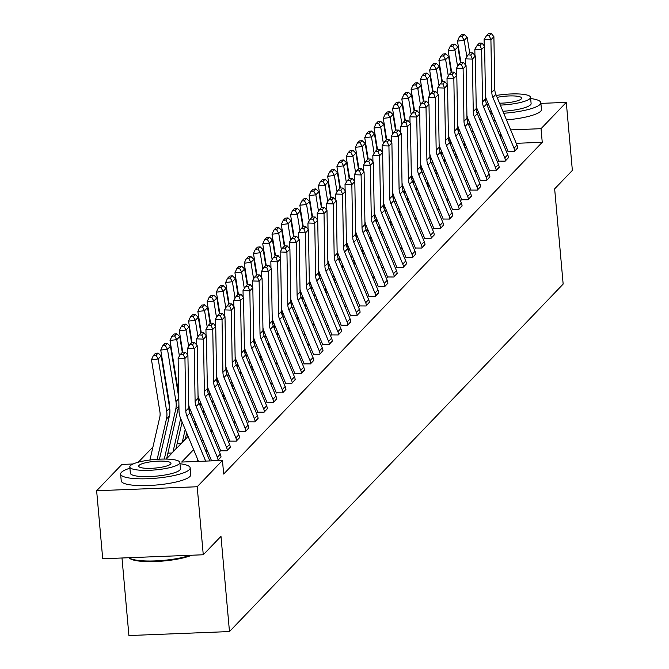 <?xml version="1.0" encoding="UTF-8"?>
<svg xmlns="http://www.w3.org/2000/svg" width="669" height="669" viewBox="0 0 669 669"><rect width="100%" height="100%" fill="white"/><g stroke="black" fill="none" stroke-linecap="round" stroke-linejoin="round"><path stroke-width="1" d="M121.992 557.996L128.916 635.55L229.475 631.561L563.156 284.082L554.651 188.85L572.363 170.403L566.292 102.374L541.037 128.682L510.656 129.886M229.475 631.561L220.979 536.329L203.267 554.768L102.708 558.757L96.637 490.737L121.892 464.428L133.098 463.985M152.942 446.967L138.307 462.204M465.691 145.324L464.336 145.374M172.092 452.988L167.902 453.156M181.366 443.33L177.176 443.497M187.036 433.821L186.45 433.846M196.31 424.163L195.724 424.188M205.584 414.512L204.99 414.529M214.858 404.854L214.264 404.879M224.123 395.195L223.538 395.22M233.397 385.545L232.812 385.57M242.671 375.886L242.086 375.911M251.945 366.227L251.352 366.252M261.211 356.577L260.626 356.602M270.485 346.918L269.9 346.943M279.759 337.268L279.174 337.285M289.033 327.609L288.439 327.634M298.299 317.951L297.713 317.976M307.573 308.3L306.987 308.317M316.847 298.642L316.261 298.667M326.121 288.983L325.527 289.008M335.395 279.333L334.801 279.358M344.66 269.674L344.075 269.699M353.934 260.015L353.349 260.04M363.208 250.365L362.623 250.39M372.482 240.706L371.889 240.731M381.748 231.056L381.163 231.073M391.022 221.397L390.437 221.422M400.296 211.739L399.711 211.764M409.57 202.088L408.976 202.105M418.836 192.429L418.25 192.455M428.11 182.771L427.524 182.796M437.384 173.12L436.798 173.146M446.658 163.462L446.064 163.487M455.932 153.811L455.338 153.828M193.625 449.627L181.684 462.053L222.451 460.439L223.672 474.045L542.25 142.288L516.251 143.317M504.919 143.768L503.172 143.835M494.65 151.018L493.413 152.306M485.376 160.677L484.139 161.965M476.102 170.327L474.865 171.624M466.828 179.986L465.591 181.274M457.563 189.645L456.325 190.933M448.289 199.295L447.051 200.583M439.015 208.954L437.777 210.242M429.741 218.604L428.503 219.9M420.475 228.263L419.229 229.551M411.201 237.921L409.963 239.209M401.927 247.572L400.689 248.868M392.653 257.231L391.415 258.518M383.387 266.889L382.141 268.177M374.113 276.54L372.876 277.836M364.839 286.198L363.602 287.486M355.565 295.857L354.327 297.145M346.291 305.507L345.053 306.795M337.025 315.166L335.788 316.454M327.751 324.816L326.514 326.112M318.477 334.475L317.24 335.763M309.203 344.134L307.966 345.421M299.938 353.784L298.692 355.08M290.664 363.443L289.426 364.73M281.39 373.101L280.152 374.389M272.116 382.752L270.878 384.048M262.85 392.41L261.604 393.698M253.576 402.069L252.338 403.357M244.302 411.719L243.064 413.007M235.028 421.378L233.79 422.666M225.754 431.028L224.516 432.325M216.488 440.687L215.251 441.975M207.214 450.346L205.977 451.634M197.94 459.996L196.535 461.468M211.253 460.423L217.751 460.464L220.996 456.768M220.527 450.772L227.025 450.814L230.261 447.109M229.802 441.114L236.299 441.155L239.535 437.451M239.076 431.463L245.573 431.497L248.809 427.8M248.341 421.805L254.839 421.846L258.083 418.142M257.615 412.146L264.113 412.188L267.357 408.491M266.889 402.495L273.387 402.529L276.623 398.833M276.163 392.837L282.661 392.879L285.897 389.174M285.429 383.178L291.927 383.22L295.171 379.524M294.703 373.528L301.201 373.57L304.445 369.865M303.977 363.869L310.475 363.911L313.711 360.206M313.251 354.21L319.749 354.252L322.985 350.556M322.525 344.56L329.023 344.602L332.259 340.897M331.791 334.901L338.288 334.943L341.533 331.239M341.065 325.251L347.562 325.285L350.799 321.588M350.339 315.592L356.836 315.634L360.073 311.93M359.613 305.934L366.11 305.976L369.347 302.279M368.878 296.283L375.376 296.317L378.621 292.621M378.152 286.625L384.65 286.667L387.895 282.962M387.426 276.966L393.924 277.008L397.16 273.312M396.7 267.316L403.198 267.357L406.434 263.653M405.966 257.657L412.464 257.699L415.708 253.994M415.24 248.007L421.738 248.04L424.982 244.344M424.514 238.348L431.012 238.39L434.248 234.685M433.788 228.689L440.286 228.731L443.522 225.027M443.062 219.039L449.56 219.072L452.796 215.376M452.328 209.38L458.825 209.422L462.07 205.718M461.602 199.722L468.099 199.763L471.336 196.067M470.876 190.071L477.373 190.105L480.61 186.408M480.15 180.413L486.647 180.454L489.884 176.75M489.415 170.754L495.913 170.796L499.158 167.099M498.689 161.104L505.187 161.145L508.432 157.441M507.963 151.445L514.461 151.487L517.697 147.782M203.267 554.768L197.196 486.748L96.637 490.737M540.903 103.386L566.292 102.374M542.25 142.288L541.037 128.682M222.451 460.439L197.196 486.748M499.601 130.99L498.363 132.278M490.327 140.649L489.089 141.937M481.053 150.299L479.815 151.595M471.787 159.958L470.55 161.246M462.513 169.617L461.276 170.904M453.239 179.267L452.001 180.563M443.965 188.926L442.727 190.213M434.699 198.584L433.453 199.872M425.425 208.235L424.188 209.531M416.151 217.893L414.914 219.181M406.877 227.552L405.64 228.84M397.612 237.202L396.366 238.49M388.338 246.861L387.1 248.149M379.064 256.511L377.826 257.808M369.79 266.17L368.552 267.458M360.516 275.829L359.278 277.117M351.25 285.479L350.012 286.775M341.976 295.138L340.738 296.426M332.702 304.796L331.464 306.084M323.428 314.447L322.19 315.743M314.162 324.105L312.916 325.393M304.888 333.764L303.651 335.052M295.614 343.414L294.377 344.702M286.34 353.073L285.103 354.361M277.075 362.723L275.829 364.02M267.801 372.382L266.563 373.67M258.527 382.041L257.289 383.329M249.253 391.691L248.015 392.987M239.979 401.35L238.741 402.638M230.713 411.009L229.475 412.296M221.439 420.659L220.201 421.955M212.165 430.318L210.927 431.605M202.891 439.976L201.653 441.264M473.175 131.375L471.428 131.442M166.238 459.093L188.089 436.339M196.117 427.968L197.355 426.68M205.391 418.317L206.629 417.021M214.665 408.659L215.903 407.371M223.931 399L225.177 397.712M233.205 389.35L234.443 388.062M242.479 379.691L243.717 378.403M251.753 370.041L252.991 368.744M261.027 360.382L262.265 359.094M270.293 350.723L271.53 349.435M279.567 341.073L280.804 339.777M288.841 331.414L290.078 330.126M298.115 321.756L299.352 320.468M307.38 312.105L308.626 310.809M316.654 302.447L317.892 301.159M325.928 292.788L327.166 291.5M335.202 283.138L336.44 281.85M344.468 273.479L345.714 272.191M353.742 263.829L354.98 262.532M363.016 254.17L364.254 252.882M372.29 244.511L373.528 243.223M381.564 234.861L382.802 233.565M390.83 225.202L392.067 223.914M400.104 215.543L401.341 214.256M409.378 205.893L410.615 204.597M418.652 196.234L419.889 194.947M427.917 186.584L429.164 185.288M437.191 176.925L438.429 175.638M446.466 167.267L447.703 165.979M455.74 157.616L456.977 156.32M465.005 147.958L466.251 146.67M474.279 138.299L475.517 137.011M501.014 138.642L500.529 133.215M205.659 461.108L186.919 416.101A13.965 13.288 43.8 0 1 185.831 410.975L184.945 358.408L178.121 358.191L179.016 410.749A20.948 19.928 -136.2 0 0 180.638 418.451L198.517 461.393M209.849 460.941L189.887 413.007A13.965 13.288 43.8 0 1 188.809 407.881L187.914 355.314L184.945 358.408L183.281 354.344L185.363 352.178L182.637 352.086L180.555 354.252L183.281 354.344M180.555 354.252L178.121 358.191M187.914 355.314L185.363 352.178M158.152 353.056L155.459 353.357L153.377 355.523L156.069 355.222L158.152 353.056L161.187 355.883L169.65 408.149A20.948 19.928 43.8 0 1 169.408 415.917L159.465 459.185M161.187 355.883L158.21 358.977L166.681 411.243A20.948 19.928 43.8 0 1 166.439 419.011L157.173 459.31M156.069 355.222L158.21 358.977L151.478 359.738L153.377 355.523M149.94 460.004L159.782 417.18A13.965 13.288 -136.2 0 0 159.941 412.004L151.478 359.738M191.702 555.228A34.069 7.066 174.9 0 1 157.399 561.442A34.069 7.066 174.9 0 1 129.778 558.423L128.891 557.72A34.905 7.242 -5.1 0 0 155.3 560.898A34.905 7.242 -5.1 0 0 190.147 555.295M129.92 468.208A34.905 7.242 -5.1 0 0 121.424 472.331A34.905 7.242 -5.1 0 0 120.629 474.087A34.905 7.242 -5.1 0 0 151.98 478.511A34.905 7.242 -5.1 0 0 189.369 469.638A34.905 7.242 -5.1 0 0 190.172 467.882A34.905 7.242 -5.1 0 0 179.986 463.742M120.629 474.087L121.24 480.886A34.905 7.242 -5.1 0 0 152.591 485.309A34.905 7.242 -5.1 0 0 189.979 476.437A34.905 7.242 -5.1 0 0 190.774 474.681L190.172 467.882M179.877 462.488L180.429 468.752A25.138 5.218 174.9 0 1 179.861 470.014A25.138 5.218 174.9 0 1 152.942 476.403A25.138 5.218 174.9 0 1 130.363 473.217L129.803 466.962A25.138 5.218 -5.1 0 0 152.381 470.14A25.138 5.218 -5.1 0 0 179.3 463.751A25.138 5.218 -5.1 0 0 179.877 462.488A25.138 5.218 -5.1 0 0 157.299 459.302A25.138 5.218 -5.1 0 0 130.38 465.691A25.138 5.218 -5.1 0 0 129.803 466.962M170.603 464.102A16.198 3.362 -5.1 0 0 170.971 463.283A16.198 3.362 -5.1 0 0 156.429 461.234A16.198 3.362 -5.1 0 0 139.077 465.348A16.198 3.362 -5.1 0 0 138.709 466.168A16.198 3.362 -5.1 0 0 153.251 468.216A16.198 3.362 -5.1 0 0 170.603 464.102M476.805 112.225A34.905 7.242 -5.1 0 0 478.653 112.609M490.594 113.63A34.905 7.242 -5.1 0 0 492.376 113.655M503.732 113.253A34.905 7.242 -5.1 0 0 540.042 104.456A34.905 7.242 -5.1 0 0 540.845 102.7A34.905 7.242 -5.1 0 0 530.659 98.56M479.74 119.5A34.905 7.242 -5.1 0 0 481.638 119.784M493.438 120.453A34.905 7.242 -5.1 0 0 495.211 120.445M506.492 119.893A34.905 7.242 -5.1 0 0 540.652 111.255A34.905 7.242 -5.1 0 0 541.447 109.499L540.845 102.7M500.337 105.108A25.138 5.218 -5.1 0 0 529.973 98.569A25.138 5.218 -5.1 0 0 530.55 97.306L531.111 103.57A25.138 5.218 174.9 0 1 530.534 104.832A25.138 5.218 174.9 0 1 502.904 111.263M491.397 111.297A25.138 5.218 174.9 0 1 489.557 111.146M486.84 104.623A25.138 5.218 -5.1 0 0 488.713 104.857M499.534 103.185A16.198 3.362 -5.1 0 0 521.276 98.92A16.198 3.362 -5.1 0 0 521.644 98.1A16.198 3.362 -5.1 0 0 513.282 95.926A16.198 3.362 -5.1 0 0 497.117 97.381M530.55 97.306A25.138 5.218 -5.1 0 0 496.314 95.458M485.937 97.95A25.138 5.218 -5.1 0 0 485.502 98.109M218.052 460.155L218.044 460.105A9.776 9.299 -136.2 0 0 217.325 457.203L196.184 406.451A13.965 13.288 43.8 0 1 195.105 401.316L194.219 348.758L187.395 348.532L187.504 354.804M188.758 405.155A20.948 19.928 -136.2 0 0 189.904 408.792L211.044 459.544A2.793 2.659 43.8 0 1 211.253 460.372L211.287 460.724M221.021 457.061L221.021 457.011A9.776 9.299 -136.2 0 0 220.302 454.1L199.161 403.357A13.965 13.288 43.8 0 1 198.083 398.222L197.188 345.656L194.219 348.758L192.555 344.686L194.637 342.52L191.911 342.428L189.829 344.594L192.555 344.686M189.829 344.594L187.395 348.532M197.188 345.656L194.637 342.52M227.326 450.505L227.318 450.446A9.776 9.299 -136.2 0 0 226.599 447.544L205.458 396.792A13.965 13.288 43.8 0 1 204.38 391.666L203.485 339.099L196.669 338.874L196.77 345.154M198.032 395.496A20.948 19.928 -136.2 0 0 199.178 399.134L220.318 449.886A2.793 2.659 43.8 0 1 220.527 450.714L220.553 451.065M230.295 447.41L230.287 447.352A9.776 9.299 -136.2 0 0 229.567 444.45L208.427 393.698A13.965 13.288 43.8 0 1 207.348 388.564L206.462 336.005L203.485 339.099L201.829 335.027L203.911 332.861L201.177 332.777L199.103 334.943L201.829 335.027M199.103 334.943L196.669 338.874M206.462 336.005L203.911 332.861M167.426 343.398L164.733 343.707L162.651 345.873L165.343 345.564L167.426 343.398L170.461 346.224L178.79 397.695M178.916 405.071A20.948 19.928 43.8 0 1 178.682 406.259L166.715 458.324A2.793 2.659 -136.2 0 0 166.665 458.641M170.461 346.224L167.484 349.318L175.947 401.584A20.948 19.928 43.8 0 1 175.713 409.353L164.29 459.068M165.343 345.564L167.484 349.318L160.752 350.079L162.651 345.873M169.307 406.05A13.965 13.288 -136.2 0 0 169.215 402.345L160.752 350.079M176.691 333.747L173.999 334.048L171.925 336.214L174.617 335.913L176.691 333.747L179.727 336.574L182.303 352.438M182.119 422.005L175.989 448.665A2.793 2.659 -136.2 0 0 175.939 448.983M180.663 418.51L173.02 451.759A2.793 2.659 -136.2 0 0 172.962 452.085M179.727 336.574L176.758 339.668L179.417 356.092M174.617 335.913L176.758 339.668L170.026 340.429L171.925 336.214M178.581 396.391A13.965 13.288 -136.2 0 0 178.489 392.686L170.026 340.429M236.592 440.846L236.592 440.787A9.776 9.299 -136.2 0 0 235.873 437.886L214.732 387.142A13.965 13.288 43.8 0 1 213.654 382.007L212.759 329.441L205.935 329.223L206.044 335.495M207.306 385.846A20.948 19.928 -136.2 0 0 208.452 389.483L229.592 440.227A2.793 2.659 43.8 0 1 229.793 441.063L229.827 441.415M239.569 437.752L239.561 437.693A9.776 9.299 -136.2 0 0 238.841 434.791L217.701 384.039A13.965 13.288 43.8 0 1 216.622 378.913L215.727 326.347L212.759 329.441L211.103 325.377L213.177 323.211L210.451 323.119L208.368 325.285L211.103 325.377M208.368 325.285L205.935 329.223M215.727 326.347L213.177 323.211M245.866 431.187L245.866 431.137A9.776 9.299 -136.2 0 0 245.147 428.235L224.006 377.483A13.965 13.288 43.8 0 1 222.919 372.349L222.033 319.79L215.209 319.565L215.318 325.836M216.58 376.187A20.948 19.928 -136.2 0 0 217.726 379.825L238.858 430.577A2.793 2.659 43.8 0 1 239.067 431.405L239.101 431.756M248.843 428.093L248.835 428.043A9.776 9.299 -136.2 0 0 248.115 425.141L226.975 374.389A13.965 13.288 43.8 0 1 225.896 369.255L225.001 316.696L222.033 319.79L220.369 315.718L222.451 313.552L219.725 313.46L217.642 315.626L220.369 315.718M217.642 315.626L215.209 319.565M225.001 316.696L222.451 313.552M255.14 421.537L255.132 421.478A9.776 9.299 -136.2 0 0 254.412 418.577L233.272 367.825A13.965 13.288 43.8 0 1 232.193 362.698L231.307 310.132L224.483 309.906L224.592 316.186M225.846 366.528A20.948 19.928 -136.2 0 0 226.992 370.166L248.132 420.918A2.793 2.659 43.8 0 1 248.341 421.746L248.375 422.097M258.109 418.443L258.109 418.384A9.776 9.299 -136.2 0 0 257.389 415.482L236.249 364.73A13.965 13.288 43.8 0 1 235.17 359.604L234.275 307.038L231.307 310.132L229.643 306.059L231.725 303.893L228.999 303.81L226.916 305.976L229.643 306.059M226.916 305.976L224.483 309.906M234.275 307.038L231.725 303.893M185.965 324.089L183.273 324.39L181.19 326.564L183.883 326.255L185.965 324.089L189.001 326.915L191.568 342.779M191.393 412.355L190.757 415.098M186.659 432.918L185.263 439.015A2.793 2.659 -136.2 0 0 185.213 439.332M185.204 429.423L182.294 442.109A2.793 2.659 -136.2 0 0 182.236 442.426M189.929 408.851L189.335 411.443M189.001 326.915L186.032 330.009L188.691 346.433M183.883 326.255L186.032 330.009L179.3 330.77L181.19 326.564M182.746 352.086L179.3 330.77M195.239 314.438L192.547 314.739L190.464 316.905L193.157 316.604L195.239 314.438L198.275 317.257L200.842 333.129M200.658 402.696L200.031 405.447M195.933 423.268L195.306 426.011M199.203 399.201L198.609 401.785M194.478 419.764L193.843 422.515M198.275 317.257L195.298 320.359L197.965 336.783M193.157 316.604L195.298 320.359L188.566 321.112L190.464 316.905M192.02 342.436L188.566 321.112M204.513 304.78L201.821 305.081L199.738 307.247L202.431 306.946L204.513 304.78L207.549 307.606L210.116 323.47M209.932 393.038L209.305 395.789M205.207 413.609L204.572 416.361M208.477 389.542L207.883 392.126M203.752 410.114L203.117 412.857M207.549 307.606L204.572 310.7L207.231 327.124M202.431 306.946L204.572 310.7L197.84 311.461L199.738 307.247M201.294 332.777L197.84 311.461M213.779 295.121L211.086 295.43L209.012 297.596L211.705 297.287L213.779 295.121L216.815 297.948L219.39 313.811M219.206 383.387L218.571 386.13M214.481 403.951L213.846 406.702M217.751 379.883L217.157 382.476M213.018 400.455L212.391 403.206M216.815 297.948L213.846 301.042L216.505 317.466M211.705 297.287L213.846 301.042L207.114 301.803L209.012 297.596M210.568 323.119L207.114 301.803M223.053 285.471L220.36 285.772L218.278 287.938L220.971 287.637L223.053 285.471L226.089 288.297L228.656 304.161M228.48 373.728L227.845 376.48M223.747 394.3L223.12 397.043M227.017 370.233L226.423 372.817M222.292 390.796L221.665 393.548M226.089 288.297L223.12 291.391L225.779 307.815M220.971 287.637L223.12 291.391L216.388 292.144L218.278 287.938M219.842 313.468L216.388 292.144M232.327 275.812L229.634 276.113L227.552 278.279L230.245 277.978L232.327 275.812L235.363 278.639L237.93 294.502M237.746 364.07L237.119 366.821M233.021 384.642L232.394 387.393M236.291 360.574L235.697 363.158M231.566 381.146L230.93 383.889M235.363 278.639L232.394 281.733L235.053 298.157M230.245 277.978L232.394 281.733L225.654 282.494L227.552 278.279M229.107 303.81L225.654 282.494M241.601 266.153L238.908 266.463L236.826 268.629L239.519 268.319L241.601 266.153L244.637 268.98L247.204 284.843M247.02 354.419L246.393 357.162M242.295 374.983L241.66 377.734M245.565 350.924L244.971 353.508M240.84 371.487L240.204 374.239M244.637 268.98L241.66 272.074L244.319 288.506M239.519 268.319L241.66 272.074L234.928 272.835L236.826 268.629M238.381 294.159L234.928 272.835M250.867 256.503L248.174 256.804L246.1 258.97L248.793 258.669L250.867 256.503L253.902 259.329L256.478 275.193M256.294 344.761L255.658 347.512M251.569 365.333L250.934 368.075M254.839 341.265L254.245 343.849M250.114 361.829L249.478 364.58M253.902 259.329L250.934 262.424L253.593 278.848M248.793 258.669L250.934 262.424L244.202 263.185L246.1 258.97M247.655 284.501L244.202 263.185M260.141 246.844L257.448 247.145L255.366 249.311L258.058 249.01L260.141 246.844L263.176 249.671L265.744 265.534M265.568 335.11L264.932 337.853M260.843 355.674L260.208 358.425M264.104 331.607L263.511 334.191M259.38 352.178L258.752 354.93M263.176 249.671L260.208 252.765L262.867 269.189M258.058 249.01L260.208 252.765L253.476 253.526L255.366 249.311M256.929 274.842L253.476 253.526M269.415 237.186L266.722 237.495L264.64 239.661L267.332 239.351L269.415 237.186L272.45 240.012L275.018 255.876M274.834 325.452L274.206 328.203M270.109 346.015L269.482 348.766M273.378 321.956L272.785 324.54M268.654 342.52L268.026 345.271M272.45 240.012L269.482 243.106L272.141 259.539M267.332 239.351L269.482 243.106L262.741 243.867L264.64 239.661M266.195 265.192L262.741 243.867M278.689 227.535L275.996 227.836L273.914 230.002L276.606 229.701L278.689 227.535L281.724 230.362L284.292 246.225M284.108 315.793L283.48 318.544M279.383 336.365L278.756 339.108M282.653 312.298L282.059 314.882M277.928 332.869L277.292 335.612M281.724 230.362L278.747 233.456L281.415 249.88M276.606 229.701L278.747 233.456L272.015 234.217L273.914 230.002M275.469 255.533L272.015 234.217M287.963 217.877L285.27 218.178L283.188 220.352L285.88 220.042L287.963 217.877L290.998 220.703L293.566 236.567M293.382 306.143L292.746 308.886M288.657 326.706L288.021 329.457M291.927 302.639L291.333 305.231M287.202 323.211L286.566 325.962M290.998 220.703L288.021 223.797L290.681 240.221M285.88 220.042L288.021 223.797L281.289 224.558L283.188 220.352M284.743 245.874L281.289 224.558M297.228 208.226L294.536 208.527L292.462 210.693L295.154 210.392L297.228 208.226L300.264 211.044L302.84 226.916M302.656 296.484L302.02 299.235M297.931 317.056L297.295 319.799M301.201 292.989L300.607 295.573M296.467 313.552L295.84 316.303M300.264 211.044L297.295 214.147L299.955 230.571M295.154 210.392L297.295 214.147L290.563 214.9L292.462 210.693M294.017 236.224L290.563 214.9M306.502 198.568L303.81 198.869L301.727 201.035L304.42 200.733L306.502 198.568L309.538 201.394L312.105 217.258M311.93 286.825L311.294 289.577M307.196 307.397L306.569 310.148M310.466 283.33L309.872 285.914M305.741 303.902L305.114 306.645M309.538 201.394L306.569 204.488L309.229 220.912M304.42 200.733L306.569 204.488L299.837 205.249L301.727 201.035M303.283 226.565L299.837 205.249M315.776 188.909L313.084 189.218L311.001 191.384L313.694 191.075L315.776 188.909L318.812 191.735L321.379 207.599M321.195 277.175L320.568 279.918M316.47 297.738L315.843 300.49M319.74 273.671L319.146 276.264M315.015 294.243L314.38 296.994M318.812 191.735L315.835 194.83L318.503 211.253M313.694 191.075L315.835 194.83L309.103 195.591L311.001 191.384M312.557 216.907L309.103 195.591M325.05 179.259L322.358 179.56L320.275 181.725L322.968 181.424L325.05 179.259L328.086 182.085L330.653 197.949M330.469 267.516L329.842 270.268M325.744 288.088L325.109 290.831M329.014 264.021L328.42 266.605M324.289 284.584L323.654 287.336M328.086 182.085L325.109 185.179L327.768 201.603M322.968 181.424L325.109 185.179L318.377 185.932L320.275 181.725M321.831 207.256L318.377 185.932M334.316 169.6L331.623 169.901L329.549 172.067L332.242 171.766L334.316 169.6L337.352 172.426L339.927 188.29M339.743 257.858L339.108 260.609M335.018 278.429L334.383 281.181M338.288 254.362L337.694 256.946M333.555 274.934L332.928 277.677M337.352 172.426L334.383 175.521L337.042 191.944M332.242 171.766L334.383 175.521L327.651 176.282L329.549 172.067M331.105 197.598L327.651 176.282M343.59 159.941L340.897 160.251L338.815 162.416L341.508 162.107L343.59 159.941L346.626 162.768L349.193 178.631M349.017 248.207L348.382 250.95M344.284 268.771L343.657 271.522M347.554 244.712L346.96 247.296M342.829 265.275L342.202 268.026M346.626 162.768L343.657 165.862L346.316 182.294M341.508 162.107L343.657 165.862L336.925 166.623L338.815 162.416M340.379 187.947L336.925 166.623M352.864 150.291L350.171 150.592L348.089 152.758L350.782 152.457L352.864 150.291L355.9 153.117L358.467 168.981M358.283 238.549L357.656 241.3M353.558 259.12L352.931 261.863M356.828 235.053L356.234 237.637M352.103 255.625L351.468 258.368M355.9 153.117L352.931 156.212L355.59 172.635M350.782 152.457L352.931 156.212L346.191 156.972L348.089 152.758M349.644 178.288L346.191 156.972M264.414 411.878L264.406 411.828A9.776 9.299 -136.2 0 0 263.686 408.918L242.546 358.174A13.965 13.288 43.8 0 1 241.467 353.04L240.572 300.473L233.757 300.256L233.866 306.527M235.12 356.878A20.948 19.928 -136.2 0 0 236.266 360.516L257.406 411.268A2.793 2.659 43.8 0 1 257.615 412.096L257.64 412.447M267.383 408.784L267.374 408.726A9.776 9.299 -136.2 0 0 266.655 405.824L245.523 355.08A13.965 13.288 43.8 0 1 244.436 349.946L243.549 297.379L240.572 300.473L238.917 296.409L240.999 294.243L238.264 294.151L236.19 296.317L238.917 296.409M236.19 296.317L233.757 300.256M243.549 297.379L240.999 294.243M273.68 402.22L273.68 402.169A9.776 9.299 -136.2 0 0 272.96 399.268L251.82 348.516A13.965 13.288 43.8 0 1 250.741 343.381L249.846 290.823L243.031 290.597L243.131 296.869M244.394 347.219A20.948 19.928 -136.2 0 0 245.54 350.857L266.68 401.609A2.793 2.659 43.8 0 1 266.881 402.437L266.914 402.788M276.657 399.125L276.648 399.075A9.776 9.299 -136.2 0 0 275.929 396.173L254.789 345.421A13.965 13.288 43.8 0 1 253.71 340.287L252.823 287.729L249.846 290.823L248.191 286.75L250.265 284.584L247.538 284.492L245.456 286.667L248.191 286.75M245.456 286.667L243.031 290.597M252.823 287.729L250.265 284.584M282.954 392.569L282.954 392.511A9.776 9.299 -136.2 0 0 282.234 389.609L261.094 338.857A13.965 13.288 43.8 0 1 260.015 333.731L259.12 281.164L252.297 280.947L252.405 287.218M253.668 337.561A20.948 19.928 -136.2 0 0 254.814 341.207L275.954 391.95A2.793 2.659 43.8 0 1 276.155 392.787L276.188 393.129M285.931 389.475L285.922 389.417A9.776 9.299 -136.2 0 0 285.203 386.515L264.063 335.763A13.965 13.288 43.8 0 1 262.984 330.637L262.089 278.07L259.12 281.164L257.456 277.1L259.539 274.926L256.812 274.842L254.73 277.008L257.456 277.1M254.73 277.008L252.297 280.947M262.089 278.07L259.539 274.926M292.228 382.911L292.219 382.86A9.776 9.299 -136.2 0 0 291.5 379.95L270.36 329.207A13.965 13.288 43.8 0 1 269.281 324.072L268.394 271.505L261.571 271.288L261.679 277.56M262.934 327.91A20.948 19.928 -136.2 0 0 264.079 331.548L285.22 382.3A2.793 2.659 43.8 0 1 285.429 383.128L285.462 383.479M295.196 379.816L295.196 379.766A9.776 9.299 -136.2 0 0 294.477 376.856L273.337 326.112A13.965 13.288 43.8 0 1 272.258 320.978L271.363 268.411L268.394 271.505L266.73 267.441L268.813 265.275L266.086 265.183L264.004 267.349L266.73 267.441M264.004 267.349L261.571 271.288M271.363 268.411L268.813 265.275M301.502 373.26L301.493 373.202A9.776 9.299 -136.2 0 0 300.774 370.3L279.634 319.548A13.965 13.288 43.8 0 1 278.555 314.413L277.66 261.855L270.845 261.629L270.953 267.901M272.208 318.252A20.948 19.928 -136.2 0 0 273.353 321.889L294.494 372.641A2.793 2.659 43.8 0 1 294.703 373.469L294.728 373.82M304.47 370.158L304.47 370.108A9.776 9.299 -136.2 0 0 303.751 367.206L282.611 316.454A13.965 13.288 43.8 0 1 281.524 311.319L280.637 258.761L277.66 261.855L276.004 257.782L278.087 255.617L275.352 255.533L273.278 257.699L276.004 257.782M273.278 257.699L270.845 261.629M280.637 258.761L278.087 255.617M310.776 363.602L310.767 363.543A9.776 9.299 -136.2 0 0 310.048 360.641L288.908 309.889A13.965 13.288 43.8 0 1 287.829 304.763L286.934 252.196L280.119 251.979L280.219 258.251M281.482 308.593A20.948 19.928 -136.2 0 0 282.627 312.239L303.768 362.983A2.793 2.659 43.8 0 1 303.969 363.819L304.002 364.17M313.744 360.507L313.736 360.449A9.776 9.299 -136.2 0 0 313.017 357.547L291.876 306.795A13.965 13.288 43.8 0 1 290.798 301.669L289.911 249.102L286.934 252.196L285.278 248.132L287.352 245.966L284.626 245.874L282.544 248.04L285.278 248.132M282.544 248.04L280.119 251.979M289.911 249.102L287.352 245.966M320.041 353.943L320.041 353.893A9.776 9.299 -136.2 0 0 319.322 350.991L298.182 300.239A13.965 13.288 43.8 0 1 297.103 295.104L296.208 242.546L289.384 242.32L289.493 248.592M290.756 298.943A20.948 19.928 -136.2 0 0 291.901 302.58L313.042 353.332A2.793 2.659 43.8 0 1 313.243 354.16L313.276 354.511M323.018 350.849L323.01 350.799A9.776 9.299 -136.2 0 0 322.291 347.888L301.15 297.145A13.965 13.288 43.8 0 1 300.072 292.01L299.177 239.443L296.208 242.546L294.544 238.473L296.626 236.308L293.9 236.216L291.818 238.381L294.544 238.473M291.818 238.381L289.384 242.32M299.177 239.443L296.626 236.308M329.315 344.292L329.307 344.234A9.776 9.299 -136.2 0 0 328.588 341.332L307.456 290.58A13.965 13.288 43.8 0 1 306.369 285.454L305.482 232.887L298.658 232.661L298.767 238.942M300.021 289.284A20.948 19.928 -136.2 0 0 301.175 292.922L322.307 343.674A2.793 2.659 43.8 0 1 322.517 344.502L322.55 344.853M332.284 341.198L332.284 341.14A9.776 9.299 -136.2 0 0 331.565 338.238L310.424 287.486A13.965 13.288 43.8 0 1 309.346 282.36L308.451 229.793L305.482 232.887L303.818 228.815L305.9 226.649L303.174 226.565L301.092 228.731L303.818 228.815M301.092 228.731L298.658 232.661M308.451 229.793L305.9 226.649M338.589 334.634L338.581 334.575A9.776 9.299 -136.2 0 0 337.862 331.673L316.721 280.93A13.965 13.288 43.8 0 1 315.643 275.795L314.756 223.229L307.932 223.011L308.041 229.283M309.295 279.634A20.948 19.928 -136.2 0 0 310.441 283.271L331.581 334.023A2.793 2.659 43.8 0 1 331.791 334.851L331.824 335.202M341.558 331.54L341.558 331.481A9.776 9.299 -136.2 0 0 340.839 328.579L319.698 277.827A13.965 13.288 43.8 0 1 318.62 272.701L317.725 220.134L314.756 223.229L313.092 219.164L315.174 216.999L312.448 216.907L310.366 219.072L313.092 219.164M310.366 219.072L307.932 223.011M317.725 220.134L315.174 216.999M347.863 324.975L347.855 324.925A9.776 9.299 -136.2 0 0 347.136 322.023L325.995 271.271A13.965 13.288 43.8 0 1 324.917 266.137L324.022 213.578L317.206 213.352L317.307 219.624M318.569 269.975A20.948 19.928 -136.2 0 0 319.715 273.613L340.856 324.365A2.793 2.659 43.8 0 1 341.065 325.193L341.09 325.544M350.832 321.881L350.824 321.831A9.776 9.299 -136.2 0 0 350.104 318.929L328.964 268.177A13.965 13.288 43.8 0 1 327.885 263.042L326.999 210.484L324.022 213.578L322.366 209.506L324.448 207.34L321.714 207.248L319.64 209.414L322.366 209.506M319.64 209.414L317.206 213.352M326.999 210.484L324.448 207.34M357.129 315.325L357.129 315.266A9.776 9.299 -136.2 0 0 356.41 312.364L335.269 261.612A13.965 13.288 43.8 0 1 334.191 256.486L333.296 203.92L326.472 203.694L326.581 209.974M327.843 260.316A20.948 19.928 -136.2 0 0 328.989 263.962L350.13 314.706A2.793 2.659 43.8 0 1 350.33 315.534L350.364 315.885M360.106 312.231L360.098 312.172A9.776 9.299 -136.2 0 0 359.378 309.27L338.238 258.518A13.965 13.288 43.8 0 1 337.159 253.392L336.264 200.825L333.296 203.92L331.64 199.847L333.714 197.681L330.988 197.598L328.905 199.763L331.64 199.847M328.905 199.763L326.472 203.694M336.264 200.825L333.714 197.681M366.403 305.666L366.403 305.616A9.776 9.299 -136.2 0 0 365.684 302.706L344.543 251.962A13.965 13.288 43.8 0 1 343.456 246.828L342.57 194.261L335.746 194.043L335.855 200.315M337.117 250.666A20.948 19.928 -136.2 0 0 338.263 254.304L359.395 305.056A2.793 2.659 43.8 0 1 359.604 305.884L359.638 306.235M369.38 302.572L369.372 302.522A9.776 9.299 -136.2 0 0 368.652 299.612L347.512 248.868A13.965 13.288 43.8 0 1 346.433 243.733L345.538 191.167L342.57 194.261L340.906 190.197L342.988 188.031L340.262 187.939L338.18 190.105L340.906 190.197M338.18 190.105L335.746 194.043M345.538 191.167L342.988 188.031M375.677 296.007L375.669 295.957A9.776 9.299 -136.2 0 0 374.949 293.055L353.809 242.303A13.965 13.288 43.8 0 1 352.73 237.169L351.844 184.611L345.02 184.385L345.129 190.657M346.383 241.007A20.948 19.928 -136.2 0 0 347.529 244.645L368.669 295.397A2.793 2.659 43.8 0 1 368.878 296.225L368.912 296.576M378.646 292.913L378.646 292.863A9.776 9.299 -136.2 0 0 377.926 289.961L356.786 239.209A13.965 13.288 43.8 0 1 355.707 234.075L354.813 181.516L351.844 184.611L350.18 180.538L352.262 178.372L349.536 178.288L347.454 180.454L350.18 180.538M347.454 180.454L345.02 184.385M354.813 181.516L352.262 178.372M384.951 286.357L384.943 286.299A9.776 9.299 -136.2 0 0 384.223 283.397L363.083 232.645A13.965 13.288 43.8 0 1 362.004 227.519L361.109 174.952L354.294 174.734L354.403 181.006M355.657 231.349A20.948 19.928 -136.2 0 0 356.803 234.995L377.943 285.738A2.793 2.659 43.8 0 1 378.152 286.575L378.177 286.926M387.92 283.263L387.911 283.204A9.776 9.299 -136.2 0 0 387.192 280.303L366.06 229.551A13.965 13.288 43.8 0 1 364.973 224.424L364.087 171.858L361.109 174.952L359.454 170.888L361.536 168.713L358.801 168.63L356.728 170.796L359.454 170.888M356.728 170.796L354.294 174.734M364.087 171.858L361.536 168.713M394.217 276.698L394.217 276.648A9.776 9.299 -136.2 0 0 393.497 273.738L372.357 222.994A13.965 13.288 43.8 0 1 371.278 217.86L370.383 165.302L363.568 165.076L363.668 171.348M364.931 221.698A20.948 19.928 -136.2 0 0 366.077 225.336L387.217 276.088A2.793 2.659 43.8 0 1 387.418 276.916L387.451 277.267M397.194 273.604L397.185 273.554A9.776 9.299 -136.2 0 0 396.466 270.644L375.326 219.9A13.965 13.288 43.8 0 1 374.247 214.766L373.361 162.199L370.383 165.302L368.728 161.229L370.802 159.063L368.075 158.971L365.993 161.137L368.728 161.229M365.993 161.137L363.568 165.076M373.361 162.199L370.802 159.063M403.491 267.048L403.491 266.99A9.776 9.299 -136.2 0 0 402.771 264.088L381.631 213.336A13.965 13.288 43.8 0 1 380.552 208.21L379.658 155.643L372.834 155.417L372.942 161.697M374.205 212.04A20.948 19.928 -136.2 0 0 375.351 215.677L396.491 266.429A2.793 2.659 43.8 0 1 396.692 267.257L396.725 267.608M406.468 263.946L406.459 263.895A9.776 9.299 -136.2 0 0 405.74 260.994L384.6 210.242A13.965 13.288 43.8 0 1 383.521 205.107L382.626 152.549L379.658 155.643L377.993 151.57L380.076 149.404L377.349 149.321L375.267 151.487L377.993 151.57M375.267 151.487L372.834 155.417M382.626 152.549L380.076 149.404M412.765 257.389L412.756 257.331A9.776 9.299 -136.2 0 0 412.037 254.429L390.897 203.677A13.965 13.288 43.8 0 1 389.818 198.551L388.932 145.984L382.108 145.767L382.216 152.039M383.471 202.381A20.948 19.928 -136.2 0 0 384.616 206.027L405.757 256.771A2.793 2.659 43.8 0 1 405.966 257.607L405.999 257.958M415.733 254.295L415.733 254.237A9.776 9.299 -136.2 0 0 415.014 251.335L393.874 200.583A13.965 13.288 43.8 0 1 392.795 195.457L391.9 142.89L388.932 145.984L387.267 141.92L389.35 139.754L386.623 139.662L384.541 141.828L387.267 141.92M384.541 141.828L382.108 145.767M391.9 142.89L389.35 139.754M422.039 247.731L422.03 247.681A9.776 9.299 -136.2 0 0 421.311 244.779L400.171 194.027A13.965 13.288 43.8 0 1 399.092 188.892L398.197 136.334L391.382 136.108L391.49 142.38M392.745 192.731A20.948 19.928 -136.2 0 0 393.89 196.368L415.031 247.12A2.793 2.659 43.8 0 1 415.24 247.948L415.265 248.299M425.007 244.637L425.007 244.586A9.776 9.299 -136.2 0 0 424.288 241.676L403.148 190.933A13.965 13.288 43.8 0 1 402.061 185.798L401.174 133.24L398.197 136.334L396.541 132.261L398.624 130.095L395.889 130.003L393.815 132.169L396.541 132.261M393.815 132.169L391.382 136.108M401.174 133.24L398.624 130.095M431.313 238.08L431.304 238.022A9.776 9.299 -136.2 0 0 430.585 235.12L409.445 184.368A13.965 13.288 43.8 0 1 408.366 179.242L407.471 126.675L400.656 126.449L400.756 132.73M402.019 183.072A20.948 19.928 -136.2 0 0 403.164 186.71L424.305 237.462A2.793 2.659 43.8 0 1 424.506 238.289L424.539 238.641M434.281 234.986L434.273 234.928A9.776 9.299 -136.2 0 0 433.554 232.026L412.413 181.274A13.965 13.288 43.8 0 1 411.335 176.148L410.448 123.581L407.471 126.675L405.815 122.603L407.889 120.437L405.163 120.353L403.081 122.519L405.815 122.603M403.081 122.519L400.656 126.449M410.448 123.581L407.889 120.437M440.578 228.422L440.578 228.372A9.776 9.299 -136.2 0 0 439.859 225.461L418.719 174.718A13.965 13.288 43.8 0 1 417.64 169.583L416.745 117.016L409.921 116.799L410.03 123.071M411.293 173.422A20.948 19.928 -136.2 0 0 412.439 177.059L433.579 227.811A2.793 2.659 43.8 0 1 433.78 228.639L433.813 228.99M443.555 225.328L443.547 225.269A9.776 9.299 -136.2 0 0 442.828 222.367L421.687 171.615A13.965 13.288 43.8 0 1 420.609 166.489L419.714 113.922L416.745 117.016L415.081 112.952L417.163 110.786L414.437 110.694L412.355 112.86L415.081 112.952M412.355 112.86L409.921 116.799M419.714 113.922L417.163 110.786M449.852 218.763L449.844 218.713A9.776 9.299 -136.2 0 0 449.125 215.811L427.993 165.059A13.965 13.288 43.8 0 1 426.906 159.924L426.019 107.366L419.195 107.14L419.304 113.412M420.558 163.763A20.948 19.928 -136.2 0 0 421.713 167.401L442.845 218.153A2.793 2.659 43.8 0 1 443.054 218.98L443.087 219.332M452.821 215.669L452.821 215.619A9.776 9.299 -136.2 0 0 452.102 212.717L430.961 161.965A13.965 13.288 43.8 0 1 429.883 156.83L428.988 104.272L426.019 107.366L424.355 103.294L426.437 101.128L423.711 101.036L421.629 103.202L424.355 103.294M421.629 103.202L419.195 107.14M428.988 104.272L426.437 101.128M459.126 209.113L459.118 209.054A9.776 9.299 -136.2 0 0 458.399 206.152L437.258 155.4A13.965 13.288 43.8 0 1 436.18 150.274L435.293 97.707L428.469 97.49L428.578 103.762M429.833 154.104A20.948 19.928 -136.2 0 0 430.978 157.75L452.119 208.494A2.793 2.659 43.8 0 1 452.328 209.322L452.361 209.673M462.095 206.019L462.095 205.96A9.776 9.299 -136.2 0 0 461.376 203.058L440.235 152.306A13.965 13.288 43.8 0 1 439.157 147.18L438.262 94.613L435.293 97.707L433.629 93.635L435.711 91.469L432.985 91.385L430.903 93.551L433.629 93.635M430.903 93.551L428.469 97.49M438.262 94.613L435.711 91.469M468.4 199.454L468.392 199.404A9.776 9.299 -136.2 0 0 467.673 196.494L446.532 145.75A13.965 13.288 43.8 0 1 445.454 140.615L444.559 88.049L437.743 87.831L437.844 94.103M439.107 144.454A20.948 19.928 -136.2 0 0 440.252 148.092L461.393 198.844A2.793 2.659 43.8 0 1 461.602 199.671L461.627 200.023M471.369 196.36L471.361 196.31A9.776 9.299 -136.2 0 0 470.642 193.4L449.501 142.656A13.965 13.288 43.8 0 1 448.422 137.521L447.536 84.955L444.559 88.049L442.903 83.985L444.985 81.819L442.251 81.727L440.177 83.893L442.903 83.985M440.177 83.893L437.743 87.831M447.536 84.955L444.985 81.819M477.666 189.795L477.666 189.745A9.776 9.299 -136.2 0 0 476.947 186.843L455.806 136.091A13.965 13.288 43.8 0 1 454.728 130.957L453.833 78.398L447.009 78.173L447.118 84.445M448.381 134.795A20.948 19.928 -136.2 0 0 449.526 138.433L470.667 189.185A2.793 2.659 43.8 0 1 470.867 190.013L470.901 190.364M480.643 186.701L480.635 186.651A9.776 9.299 -136.2 0 0 479.916 183.749L458.775 132.997A13.965 13.288 43.8 0 1 457.696 127.863L456.802 75.304L453.833 78.398L452.177 74.326L454.251 72.16L451.525 72.076L449.443 74.242L452.177 74.326M449.443 74.242L447.009 78.173M456.802 75.304L454.251 72.16M486.94 180.145L486.94 180.086A9.776 9.299 -136.2 0 0 486.221 177.185L465.08 126.433A13.965 13.288 43.8 0 1 463.993 121.306L463.107 68.74L456.283 68.522L456.392 74.794M457.655 125.136A20.948 19.928 -136.2 0 0 458.8 128.782L479.932 179.526A2.793 2.659 43.8 0 1 480.141 180.362L480.175 180.714M489.917 177.051L489.909 176.992A9.776 9.299 -136.2 0 0 489.19 174.091L468.049 123.339A13.965 13.288 43.8 0 1 466.97 118.212L466.076 65.646L463.107 68.74L461.443 64.676L463.525 62.51L460.799 62.418L458.717 64.584L461.443 64.676M458.717 64.584L456.283 68.522M466.076 65.646L463.525 62.51M362.138 140.632L359.445 140.933L357.363 143.099L360.056 142.798L362.138 140.632L365.174 143.459L367.741 159.322M367.557 228.898L366.93 231.641M362.832 249.462L362.197 252.213M366.102 225.394L365.508 227.978M361.377 245.966L360.742 248.717M365.174 143.459L362.197 146.553L364.856 162.977M360.056 142.798L362.197 146.553L355.465 147.314L357.363 143.099M358.918 168.63L355.465 147.314M371.404 130.973L368.711 131.283L366.637 133.449L369.33 133.148L371.404 130.973L374.439 133.8L377.015 149.664M376.831 219.24L376.195 221.991M372.106 239.803L371.471 242.554M375.376 215.744L374.782 218.328M370.651 236.308L370.016 239.059M374.439 133.8L371.471 136.894L374.13 153.326M369.33 133.148L371.471 136.894L364.739 137.655L366.637 133.449M368.193 158.979L364.739 137.655M380.678 121.323L377.985 121.624L375.903 123.79L378.604 123.489L380.678 121.323L383.713 124.15L386.281 140.013M386.105 209.581L385.469 212.332M381.38 230.153L380.745 232.904M384.642 206.085L384.048 208.669M379.917 226.657L379.29 229.4M383.713 124.15L380.745 127.244L383.404 143.668M378.604 123.489L380.745 127.244L374.013 128.005L375.903 123.79M377.467 149.321L374.013 128.005M389.952 111.664L387.259 111.974L385.177 114.14L387.869 113.83L389.952 111.664L392.987 114.491L395.555 130.355M395.371 199.931L394.743 202.674M390.646 220.494L390.019 223.245M393.916 196.427L393.322 199.019M389.191 216.999L388.564 219.75M392.987 114.491L390.019 117.585L392.678 134.009M387.869 113.83L390.019 117.585L383.278 118.346L385.177 114.14M386.732 139.662L383.278 118.346M399.226 102.014L396.533 102.315L394.451 104.481L397.143 104.18L399.226 102.014L402.261 104.832L404.829 120.704M404.645 190.272L404.017 193.023M399.92 210.844L399.293 213.587M403.19 186.776L402.596 189.36M398.465 207.34L397.829 210.091M402.261 104.832L399.284 107.935L401.952 124.359M397.143 104.18L399.284 107.935L392.552 108.687L394.451 104.481M396.006 130.012L392.552 108.687M408.5 92.355L405.807 92.657L403.725 94.822L406.418 94.521L408.5 92.355L411.535 95.182L414.103 111.046M413.919 180.613L413.283 183.365M409.194 201.185L408.558 203.936M412.464 177.118L411.87 179.702M407.739 197.69L407.103 200.432M411.535 95.182L408.558 98.276L411.218 114.7M406.418 94.521L408.558 98.276L401.826 99.037L403.725 94.822M405.28 120.353L401.826 99.037M417.765 82.697L415.073 83.006L412.999 85.172L415.692 84.863L417.765 82.697L420.801 85.523L423.377 101.387M423.193 170.963L422.557 173.706M418.468 191.526L417.832 194.278M421.738 167.459L421.144 170.051M417.004 188.031L416.377 190.782M420.801 85.523L417.832 88.617L420.492 105.05M415.692 84.863L417.832 88.617L411.101 89.378L412.999 85.172M414.554 110.703L411.101 89.378M427.039 73.046L424.347 73.347L422.264 75.513L424.957 75.212L427.039 73.046L430.075 75.873L432.642 91.737M432.467 161.304L431.831 164.056M427.734 181.876L427.106 184.619M431.003 157.809L430.41 160.393M426.278 178.372L425.651 181.123M430.075 75.873L427.106 78.967L429.766 95.391M424.957 75.212L427.106 78.967L420.375 79.72L422.264 75.513M423.82 101.044L420.375 79.72M436.313 63.388L433.621 63.689L431.538 65.855L434.231 65.554L436.313 63.388L439.349 66.214L441.916 82.078M441.732 151.646L441.105 154.397M437.008 172.217L436.38 174.969M440.277 148.15L439.684 150.734M435.552 168.722L434.917 171.465M439.349 66.214L436.372 69.308L439.04 85.732M434.231 65.554L436.372 69.308L429.64 70.069L431.538 65.855M433.094 91.385L429.64 70.069M496.214 170.486L496.206 170.436A9.776 9.299 -136.2 0 0 495.486 167.526L474.346 116.782A13.965 13.288 43.8 0 1 473.267 111.648L472.381 59.089L465.557 58.864L465.666 65.136M466.92 115.486A20.948 19.928 -136.2 0 0 468.066 119.124L489.206 169.876A2.793 2.659 43.8 0 1 489.415 170.704L489.449 171.055M499.183 167.392L499.183 167.342A9.776 9.299 -136.2 0 0 498.464 164.432L477.323 113.688A13.965 13.288 43.8 0 1 476.244 108.554L475.35 55.987L472.381 59.089L470.717 55.017L472.799 52.851L470.073 52.759L467.991 54.925L470.717 55.017M467.991 54.925L465.557 58.864M475.35 55.987L472.799 52.851M445.587 53.729L442.895 54.038L440.812 56.204L443.505 55.895L445.587 53.729L448.623 56.556L451.19 72.419M451.006 141.995L450.379 144.738M446.282 162.559L445.646 165.31M449.551 138.5L448.958 141.084M444.826 159.063L444.191 161.814M448.623 56.556L445.646 59.65L448.305 76.082M443.505 55.895L445.646 59.65L438.914 60.411L440.812 56.204M442.368 81.735L438.914 60.411M505.488 160.836L505.48 160.777A9.776 9.299 -136.2 0 0 504.761 157.876L483.62 107.124A13.965 13.288 43.8 0 1 482.541 101.997L481.647 49.431L474.831 49.205L474.94 55.485M476.194 105.827A20.948 19.928 -136.2 0 0 477.34 109.465L498.48 160.217A2.793 2.659 43.8 0 1 498.689 161.045L498.714 161.396M508.457 157.742L508.448 157.683A9.776 9.299 -136.2 0 0 507.729 154.782L486.597 104.03A13.965 13.288 43.8 0 1 485.51 98.895L484.624 46.337L481.647 49.431L479.991 45.358L482.073 43.192L479.339 43.109L477.265 45.275L479.991 45.358M477.265 45.275L474.831 49.205M484.624 46.337L482.073 43.192M454.853 44.079L452.16 44.38L450.086 46.546L452.779 46.245L454.853 44.079L457.889 46.905L460.464 62.769M460.28 132.337L459.645 135.088M455.556 152.908L454.92 155.651M458.825 128.841L458.232 131.425M454.092 149.413L453.465 152.156M457.889 46.905L454.92 49.999L457.579 66.423M452.779 46.245L454.92 49.999L448.188 50.76L450.086 46.546M451.642 72.076L448.188 50.76M514.754 151.177L514.754 151.119A9.776 9.299 -136.2 0 0 514.035 148.217L492.894 97.465A13.965 13.288 43.8 0 1 491.815 92.339L490.921 39.772L484.105 39.555L484.205 45.827M485.468 96.177A20.948 19.928 -136.2 0 0 486.614 99.815L507.754 150.558A2.793 2.659 43.8 0 1 507.955 151.395L507.988 151.746M517.731 148.083L517.722 148.025A9.776 9.299 -136.2 0 0 517.003 145.123L495.863 94.371A13.965 13.288 43.8 0 1 494.784 89.245L493.898 36.678L490.921 39.772L489.265 35.708L491.339 33.542L488.613 33.45L486.53 35.616L489.265 35.708M486.53 35.616L484.105 39.555M493.898 36.678L491.339 33.542M464.127 34.42L461.434 34.721L459.352 36.887L462.045 36.586L464.127 34.42L467.163 37.247L469.73 53.11M469.554 122.686L468.919 125.429M464.821 143.25L464.194 146.001M468.091 119.182L467.497 121.766M463.366 139.754L462.739 142.505M467.163 37.247L464.194 40.341L466.853 56.765M462.045 36.586L464.194 40.341L457.462 41.102L459.352 36.887M460.916 62.418L457.462 41.102M186.919 416.101L189.887 413.007M185.831 410.975L188.809 407.881M169.65 408.149L166.681 411.243M169.408 415.917L166.439 419.011M218.044 460.105L221.021 457.011M196.184 406.451L199.161 403.357M195.105 401.316L198.083 398.222M217.325 457.203L220.302 454.1M227.318 450.446L230.287 447.352M205.458 396.792L208.427 393.698M204.38 391.666L207.348 388.564M226.599 447.544L229.567 444.45M178.807 398.607L175.947 401.584M178.682 406.259L175.713 409.353M166.715 458.324L165.987 459.085M175.989 448.665L173.02 451.759M236.592 440.787L239.561 437.693M214.732 387.142L217.701 384.039M213.654 382.007L216.622 378.913M235.873 437.886L238.841 434.791M245.866 431.137L248.835 428.043M224.006 377.483L226.975 374.389M222.919 372.349L225.896 369.255M245.147 428.235L248.115 425.141M255.132 421.478L258.109 418.384M233.272 367.825L236.249 364.73M232.193 362.698L235.17 359.604M254.412 418.577L257.389 415.482M185.263 439.015L182.294 442.109M264.406 411.828L267.374 408.726M242.546 358.174L245.523 355.08M241.467 353.04L244.436 349.946M263.686 408.918L266.655 405.824M273.68 402.169L276.648 399.075M251.82 348.516L254.789 345.421M250.741 343.381L253.71 340.287M272.96 399.268L275.929 396.173M282.954 392.511L285.922 389.417M261.094 338.857L264.063 335.763M260.015 333.731L262.984 330.637M282.234 389.609L285.203 386.515M292.219 382.86L295.196 379.766M270.36 329.207L273.337 326.112M269.281 324.072L272.258 320.978M291.5 379.95L294.477 376.856M301.493 373.202L304.47 370.108M279.634 319.548L282.611 316.454M278.555 314.413L281.524 311.319M300.774 370.3L303.751 367.206M310.767 363.543L313.736 360.449M288.908 309.889L291.876 306.795M287.829 304.763L290.798 301.669M310.048 360.641L313.017 357.547M320.041 353.893L323.01 350.799M298.182 300.239L301.15 297.145M297.103 295.104L300.072 292.01M319.322 350.991L322.291 347.888M329.307 344.234L332.284 341.14M307.456 290.58L310.424 287.486M306.369 285.454L309.346 282.36M328.588 341.332L331.565 338.238M338.581 334.575L341.558 331.481M316.721 280.93L319.698 277.827M315.643 275.795L318.62 272.701M337.862 331.673L340.839 328.579M347.855 324.925L350.824 321.831M325.995 271.271L328.964 268.177M324.917 266.137L327.885 263.042M347.136 322.023L350.104 318.929M357.129 315.266L360.098 312.172M335.269 261.612L338.238 258.518M334.191 256.486L337.159 253.392M356.41 312.364L359.378 309.27M366.403 305.616L369.372 302.522M344.543 251.962L347.512 248.868M343.456 246.828L346.433 243.733M365.684 302.706L368.652 299.612M375.669 295.957L378.646 292.863M353.809 242.303L356.786 239.209M352.73 237.169L355.707 234.075M374.949 293.055L377.926 289.961M384.943 286.299L387.911 283.204M363.083 232.645L366.06 229.551M362.004 227.519L364.973 224.424M384.223 283.397L387.192 280.303M394.217 276.648L397.185 273.554M372.357 222.994L375.326 219.9M371.278 217.86L374.247 214.766M393.497 273.738L396.466 270.644M403.491 266.99L406.459 263.895M381.631 213.336L384.6 210.242M380.552 208.21L383.521 205.107M402.771 264.088L405.74 260.994M412.756 257.331L415.733 254.237M390.897 203.677L393.874 200.583M389.818 198.551L392.795 195.457M412.037 254.429L415.014 251.335M422.03 247.681L425.007 244.586M400.171 194.027L403.148 190.933M399.092 188.892L402.061 185.798M421.311 244.779L424.288 241.676M431.304 238.022L434.273 234.928M409.445 184.368L412.413 181.274M408.366 179.242L411.335 176.148M430.585 235.12L433.554 232.026M440.578 228.372L443.547 225.269M418.719 174.718L421.687 171.615M417.64 169.583L420.609 166.489M439.859 225.461L442.828 222.367M449.844 218.713L452.821 215.619M427.993 165.059L430.961 161.965M426.906 159.924L429.883 156.83M449.125 215.811L452.102 212.717M459.118 209.054L462.095 205.96M437.258 155.4L440.235 152.306M436.18 150.274L439.157 147.18M458.399 206.152L461.376 203.058M468.392 199.404L471.361 196.31M446.532 145.75L449.501 142.656M445.454 140.615L448.422 137.521M467.673 196.494L470.642 193.4M477.666 189.745L480.635 186.651M455.806 136.091L458.775 132.997M454.728 130.957L457.696 127.863M476.947 186.843L479.916 183.749M486.94 180.086L489.909 176.992M465.08 126.433L468.049 123.339M463.993 121.306L466.97 118.212M486.221 177.185L489.19 174.091M496.206 170.436L499.183 167.342M474.346 116.782L477.323 113.688M473.267 111.648L476.244 108.554M495.486 167.526L498.464 164.432M505.48 160.777L508.448 157.683M483.62 107.124L486.597 104.03M482.541 101.997L485.51 98.895M504.761 157.876L507.729 154.782M514.754 151.119L517.722 148.025M492.894 97.465L495.863 94.371M491.815 92.339L494.784 89.245M514.035 148.217L517.003 145.123"/></g></svg>

